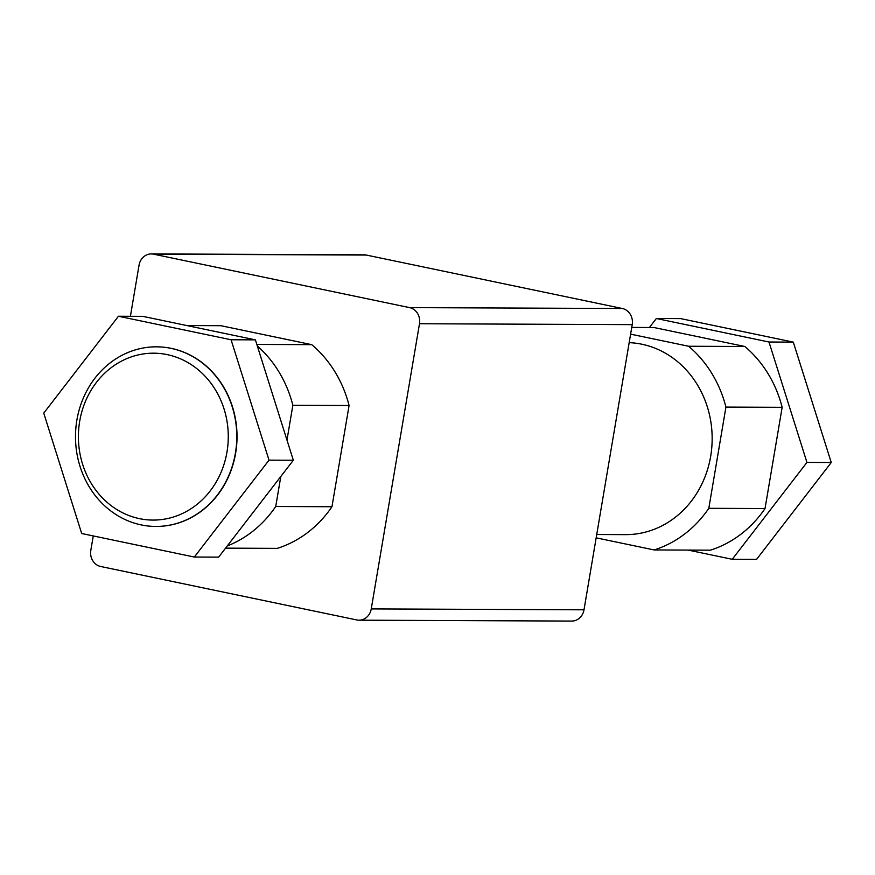 <?xml version="1.0" encoding="UTF-8"?>
<svg xmlns="http://www.w3.org/2000/svg" width="875" height="875" viewBox="0 0 875 875"><rect width="100%" height="100%" fill="white"/><g stroke="black" fill="none" stroke-linecap="round" stroke-linejoin="round"><path stroke-width="1.31" d="M93.264 535.938L90.814 550.364A13.814 12.403 -89.8 0 0 100.712 566.497L356.77 619.948A13.814 12.403 -89.8 0 0 359.002 620.178A13.814 12.403 -89.8 0 0 371.252 608.913L419.486 323.739A13.814 12.403 -89.8 0 0 409.588 307.617L153.541 254.166A13.814 12.403 -89.8 0 0 151.298 253.925A13.814 12.403 -89.8 0 0 139.048 265.191L130.408 316.291M359.002 620.178L571.736 621.075A13.814 12.403 -89.8 0 0 583.997 609.809L632.22 324.636A13.814 12.403 -89.8 0 0 622.333 308.503L366.275 255.052A13.814 12.403 -89.8 0 0 364.044 254.822L151.298 253.925M186.845 325.555L220.861 325.697L311.741 344.663A115.708 103.906 -89.8 0 1 349.081 405.508L331.964 506.734A115.708 103.906 -89.8 0 1 277.288 548.363L225.564 548.144M596.728 534.516L625.516 534.636A96.02 86.231 -89.8 0 0 712.141 440.562A96.02 86.231 -89.8 0 0 629.18 342.65M155.881 526.444A89.808 80.642 -89.8 0 0 156.002 526.444A89.808 80.642 -89.8 0 0 235.637 453.184A89.808 80.642 -89.8 0 0 156.756 346.839A89.808 80.642 -89.8 0 0 156.636 346.828M235.397 453.184A89.808 80.642 90.2 0 1 155.761 526.444A89.808 80.642 90.2 0 1 75.491 436.297A89.808 80.642 90.2 0 1 156.516 346.828A89.808 80.642 90.2 0 1 235.397 453.184M806.936 462.416L831.25 462.514L756.558 559.398L732.244 559.289L806.936 462.416L768.994 342.016L656.359 318.5L649.436 327.491M226.986 452.003A83.453 74.944 90.2 0 1 104.508 499.975A83.453 74.944 90.2 0 1 128.537 357.908A83.453 74.944 90.2 0 1 226.986 452.003M194.327 557.036L218.641 557.134L293.333 460.25L255.391 339.861L142.756 316.345L118.442 316.247L43.75 413.12L81.692 533.52L194.327 557.036L269.019 460.152L231.077 339.762L118.442 316.247M231.077 339.762L255.391 339.861M269.019 460.152L293.333 460.25M596.159 537.841L654.139 549.948A115.708 103.906 -89.8 0 0 708.816 508.309L725.933 407.094A115.708 103.906 -89.8 0 0 688.592 346.248L630.612 334.152M654.139 549.948L710.369 550.178A115.708 103.906 -89.8 0 0 765.034 508.55L782.152 407.323A115.708 103.906 -89.8 0 0 744.822 346.489L653.931 327.512L631.75 327.425M688.592 346.248L744.822 346.489M725.933 407.094L782.152 407.323M708.816 508.309L765.034 508.55M227.27 545.934A115.708 103.906 -89.8 0 0 275.734 506.494L280.809 476.481M286.967 440.081L292.863 405.267A115.708 103.906 -89.8 0 0 257.316 345.975M688.155 550.091L732.244 559.289M831.25 462.514L793.308 342.125L680.673 318.609L656.359 318.5M793.308 342.125L768.994 342.016M331.964 506.734L275.734 506.494M349.081 405.508L292.863 405.267M311.741 344.663L256.834 344.433M622.333 308.503L409.588 307.617M366.275 255.052L153.541 254.166M632.22 324.636L419.486 323.739M583.997 609.809L371.252 608.913"/></g></svg>
